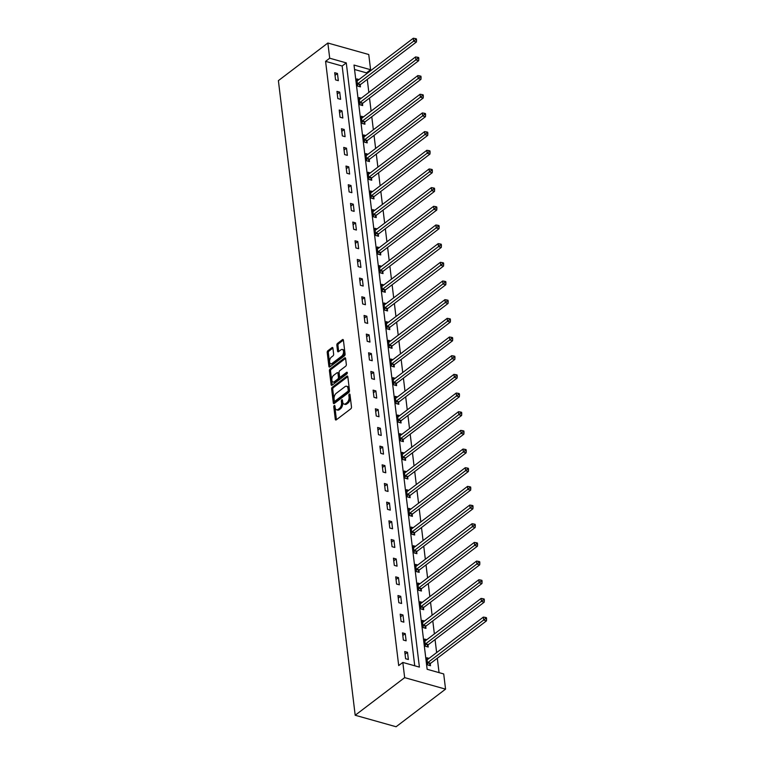 <?xml version="1.0" encoding="UTF-8"?>
<svg xmlns="http://www.w3.org/2000/svg" width="765" height="765" viewBox="0 0 765 765"><rect width="100%" height="100%" fill="white"/><g stroke="black" fill="none" stroke-linecap="round" stroke-linejoin="round"><path stroke-width="1.15" d="M334.257 405.574A0.956 0.536 -74.3 0 0 333.789 406.827L335.3 419.316A1.358 0.765 -74.3 0 0 335.739 420.004A1.358 0.765 -74.3 0 0 336.256 419.87L350.819 408.797A1.358 0.765 -74.3 0 0 351.489 407.009L349.978 394.52A0.956 0.536 -74.3 0 0 348.84 395.381L349.041 396.997A4.351 2.438 -74.3 0 1 346.908 402.725L345.694 403.652A4.351 2.438 -74.3 0 1 344.059 404.083A4.351 2.438 -74.3 0 1 342.644 401.864L342.452 400.248A0.956 0.536 -74.3 0 0 341.314 401.109L341.515 402.725A4.351 2.438 -74.3 0 1 339.383 408.453L338.168 409.371A4.351 2.438 -74.3 0 1 336.533 409.801A4.351 2.438 -74.3 0 1 335.118 407.582L334.927 405.966A0.956 0.536 -74.3 0 0 334.257 405.574M334.984 406.454A0.956 0.536 -74.3 0 0 334.898 407.143L336.409 419.622A1.358 0.765 -74.3 0 0 336.428 419.736M350.035 395.008A0.956 0.536 -74.3 0 0 349.949 395.696L350.141 397.312L349.041 396.997M342.51 400.736A0.956 0.536 -74.3 0 0 342.424 401.415L342.615 403.031L341.515 402.725M332.928 348.18A1.358 0.765 -74.3 0 0 332.488 347.482A1.358 0.765 -74.3 0 0 331.972 347.626L327.889 350.733A1.358 0.765 -74.3 0 0 327.219 352.522L328.893 366.387A1.358 0.765 -74.3 0 0 329.342 367.076A1.358 0.765 -74.3 0 0 329.849 366.942L344.413 355.868A1.358 0.765 -74.3 0 0 345.082 354.08L343.409 340.215A1.358 0.765 -74.3 0 0 342.959 339.517A1.358 0.765 -74.3 0 0 342.452 339.65L337.518 343.409A1.358 0.765 -74.3 0 0 336.849 345.197L337.566 351.135A1.358 0.765 -74.3 0 0 338.006 351.824A1.358 0.765 -74.3 0 0 338.522 351.69L340.97 349.825A3.643 2.037 -74.3 0 1 342.328 349.471A3.643 2.037 -74.3 0 1 343.523 352.397A3.643 2.037 -74.3 0 1 341.726 356.117L332.134 363.404A3.643 2.037 -74.3 0 1 330.776 363.767A3.643 2.037 -74.3 0 1 329.581 360.841A3.643 2.037 -74.3 0 1 331.379 357.121L332.976 355.907A1.358 0.765 -74.3 0 0 333.645 354.118L332.928 348.18M414.735 665.789L342.156 66.02L325.584 61.353L329.705 58.217L327.86 43.022L278.393 80.631L355.19 715.256L396.088 726.75L445.555 689.141L443.71 673.936L427.138 669.279L354.013 65.054L370.595 69.72L368.759 54.516L327.86 43.022M325.584 61.353L398.699 665.569L402.82 662.442L404.666 677.637L355.19 715.256M332.306 387.272A1.358 0.765 -74.3 0 0 331.637 389.06L333.32 402.926A1.358 0.765 -74.3 0 0 333.76 403.614A1.358 0.765 -74.3 0 0 334.267 403.48L348.84 392.407A1.358 0.765 -74.3 0 0 349.5 390.619L347.826 376.753A1.358 0.765 -74.3 0 0 347.387 376.055A1.358 0.765 -74.3 0 0 346.87 376.189L332.306 387.272L333.416 387.578A1.358 0.765 -74.3 0 0 332.746 389.366L334.42 403.232A1.358 0.765 -74.3 0 0 334.439 403.346M331.111 384.652L329.428 370.786A1.358 0.765 -74.3 0 1 330.098 368.998L344.661 357.924A1.358 0.765 -74.3 0 1 345.178 357.791A1.358 0.765 -74.3 0 1 345.617 358.479L346.335 364.417A1.358 0.765 -74.3 0 1 345.665 366.205L339.756 370.7A1.358 0.765 -74.3 0 0 339.096 372.488L339.564 376.428A1.358 0.765 -74.3 0 0 340.004 377.116A1.358 0.765 -74.3 0 0 340.521 376.982L346.669 372.306A0.956 0.536 -74.3 0 1 346.87 373.951L332.058 385.216A1.358 0.765 -74.3 0 1 331.551 385.35A1.358 0.765 -74.3 0 1 331.111 384.652L332.211 384.967L330.537 371.101L329.428 370.786M408.376 659.506L407.506 652.325L404.742 651.551L405.613 658.732L408.376 659.506M406.119 640.831L405.249 633.649L402.486 632.875L403.356 640.056L406.119 640.831M403.853 622.165L402.983 614.984L400.219 614.199L401.09 621.381L403.853 622.165M401.596 603.489L400.726 596.308L397.963 595.533L398.833 602.715L401.596 603.489M399.34 584.814L398.469 577.632L395.706 576.858L396.576 584.039L399.34 584.814M397.073 566.148L396.203 558.966L393.44 558.182L394.31 565.364L397.073 566.148M394.817 547.472L393.946 540.291L391.183 539.516L392.053 546.698L394.817 547.472M392.56 528.797L391.69 521.615L388.926 520.841L389.796 528.022L392.56 528.797M390.293 510.131L389.433 502.949L386.669 502.165L387.53 509.347L390.293 510.131M388.037 491.455L387.167 484.274L384.403 483.499L385.273 490.681L388.037 491.455M385.78 472.78L384.91 465.598L382.146 464.824L383.016 472.005L385.78 472.78M383.523 454.114L382.653 446.932L379.889 446.148L380.76 453.329L383.523 454.114M381.257 435.438L380.387 428.257L377.623 427.482L378.493 434.663L381.257 435.438M379 416.762L378.13 409.581L375.366 408.806L376.237 415.988L379 416.762M376.743 398.096L375.873 390.915L373.11 390.131L373.98 397.312L376.743 398.096M374.477 379.421L373.607 372.239L370.853 371.465L371.714 378.646L374.477 379.421M372.22 360.745L371.35 353.564L368.587 352.789L369.457 359.971L372.22 360.745M369.964 342.079L369.093 334.898L366.33 334.114L367.2 341.295L369.964 342.079M367.697 323.404L366.837 316.222L364.073 315.448L364.934 322.629L367.697 323.404M365.441 304.728L364.57 297.547L361.807 296.772L362.677 303.954L365.441 304.728M363.184 286.062L362.314 278.881L359.55 278.097L360.42 285.278L363.184 286.062M360.927 267.387L360.057 260.205L357.293 259.431L358.163 266.612L360.927 267.387M358.661 248.711L357.791 241.53L355.027 240.755L355.897 247.936L358.661 248.711M356.404 230.045L355.534 222.864L352.77 222.08L353.64 229.261L356.404 230.045M354.147 211.37L353.277 204.188L350.513 203.413L351.384 210.595L354.147 211.37M351.881 192.694L351.011 185.513L348.257 184.738L349.117 191.919L351.881 192.694M349.624 174.028L348.754 166.846L345.99 166.062L346.861 173.244L349.624 174.028M347.367 155.352L346.497 148.171L343.734 147.396L344.604 154.578L347.367 155.352M345.101 136.677L344.24 129.495L341.477 128.721L342.347 135.902L345.101 136.677M342.844 118.011L341.974 110.829L339.211 110.045L340.081 117.227L342.844 118.011M340.588 99.335L339.717 92.154L336.954 91.379L337.824 98.561L340.588 99.335M338.331 80.66L337.461 73.478L334.697 72.704L335.567 79.885L338.331 80.66M439.053 672.626L437.312 658.235M436.633 652.612L435.055 639.569M434.377 633.936L432.789 620.893M432.11 615.27L430.532 602.218M429.853 596.595L428.276 583.552M427.597 577.919L426.019 564.876M425.33 559.253L423.753 546.2M423.074 540.578L421.496 527.534M420.817 521.902L419.239 508.859M418.551 503.236L416.973 490.183M416.294 484.561L414.716 471.517M414.037 465.885L412.459 452.842M411.78 447.219L410.193 434.166M409.514 428.543L407.936 415.5M407.257 409.868L405.68 396.825M405.001 391.202L403.423 378.149M402.734 372.526L401.156 359.483M400.478 353.851L398.9 340.808M398.221 335.185L396.643 322.132M395.954 316.509L394.377 303.466M393.698 297.834L392.12 284.79M391.441 279.168L389.863 266.115M389.184 260.492L387.597 247.449M386.918 241.817L385.34 228.773M384.661 223.151L383.083 210.098M382.404 204.475L380.827 191.432M380.138 185.799L378.56 172.756M377.881 167.133L376.303 154.081M375.625 148.458L374.047 135.415M373.358 129.782L371.78 116.739M371.101 111.116L369.524 98.063M368.845 92.441L367.267 79.397M366.588 73.765L366.473 72.857L354.558 69.5M429.041 658.378L426.841 657.766L427.712 664.948L430.475 665.722L430.246 663.781M426.784 639.712L424.585 639.091L425.455 646.272L428.218 647.047L427.989 645.115M424.527 621.037L422.328 620.415L423.198 627.596L425.962 628.381L425.723 626.439M422.261 602.361L420.071 601.749L420.932 608.93L423.695 609.705L423.466 607.764M420.004 583.695L417.805 583.073L418.675 590.255L421.439 591.029L421.209 589.098M417.747 565.019L415.548 564.398L416.418 571.579L419.182 572.363L418.943 570.422M415.481 546.344L413.291 545.732L414.161 552.913L416.925 553.688L416.686 551.747M413.224 527.678L411.025 527.056L411.895 534.238L414.659 535.012L414.429 533.081M410.968 509.002L408.768 508.381L409.638 515.562L412.402 516.346L412.163 514.405M408.701 490.327L406.511 489.715L407.382 496.896L410.145 497.671L409.906 495.73M406.445 471.661L404.255 471.039L405.115 478.221L407.879 478.995L407.649 477.064M404.188 452.985L401.988 452.364L402.859 459.545L405.622 460.329L405.393 458.388M401.931 434.31L399.732 433.698L400.602 440.879L403.365 441.654L403.126 439.712M399.665 415.644L397.475 415.022L398.336 422.204L401.099 422.978L400.87 421.046M397.408 396.968L395.209 396.347L396.079 403.528L398.842 404.312L398.613 402.371M395.151 378.293L392.952 377.68L393.822 384.862L396.586 385.637L396.347 383.695M392.885 359.627L390.695 359.005L391.565 366.186L394.329 366.961L394.09 365.029M390.628 340.951L388.429 340.329L389.299 347.511L392.062 348.295L391.833 346.354M388.371 322.275L386.172 321.663L387.042 328.845L389.806 329.619L389.567 327.678M386.105 303.609L383.915 302.988L384.785 310.169L387.549 310.944L387.31 309.012M383.848 284.934L381.659 284.312L382.519 291.494L385.283 292.278L385.053 290.337M381.592 266.258L379.392 265.646L380.262 272.828L383.026 273.602L382.796 271.661M379.335 247.592L377.135 246.971L378.006 254.152L380.769 254.927L380.53 252.995M377.069 228.917L374.879 228.295L375.749 235.477L378.503 236.261L378.273 234.32M374.812 210.241L372.612 209.629L373.483 216.811L376.246 217.585L376.017 215.644M372.555 191.575L370.356 190.954L371.226 198.135L373.989 198.91L373.75 196.978M370.289 172.9L368.099 172.278L368.969 179.459L371.733 180.244L371.494 178.302M368.032 154.224L365.833 153.612L366.703 160.793L369.466 161.568L369.237 159.627M365.775 135.558L363.576 134.936L364.446 142.118L367.21 142.892L366.971 140.961M363.518 116.882L361.319 116.261L362.189 123.442L364.953 124.226L364.714 122.285M361.252 98.207L359.062 97.595L359.923 104.776L362.686 105.551L362.457 103.61M358.995 79.541L356.796 78.919L357.666 86.101L360.43 86.875L360.2 84.944M366.473 72.857L370.595 69.72M402.82 662.442L419.402 667.099L346.277 62.883L329.705 58.217M404.666 677.637L445.555 689.141M342.156 66.02L346.277 62.883M407.506 652.325L405.058 654.18M405.249 633.649L402.801 635.514M402.983 614.984L400.544 616.839M400.726 596.308L398.278 598.163M398.469 577.632L396.021 579.497M396.203 558.966L393.765 560.822M393.946 540.291L391.508 542.146M391.69 521.615L389.242 523.48M389.433 502.949L386.985 504.804M387.167 484.274L384.728 486.129M384.91 465.598L382.462 467.463M382.653 446.932L380.205 448.787M380.387 428.257L377.948 430.112M378.13 409.581L375.682 411.446M375.873 390.915L373.425 392.77M373.607 372.239L371.168 374.095M371.35 353.564L368.912 355.429M369.093 334.898L366.645 336.753M366.837 316.222L364.389 318.077M364.57 297.547L362.132 299.411M362.314 278.881L359.866 280.736M360.057 260.205L357.609 262.06M357.791 241.53L355.352 243.394M355.534 222.864L353.086 224.719M353.277 204.188L350.829 206.043M351.011 185.513L348.572 187.377M348.754 166.846L346.316 168.702M346.497 148.171L344.049 150.026M344.24 129.495L341.792 131.36M341.974 110.829L339.536 112.685M339.717 92.154L337.269 94.009M337.461 73.478L335.013 75.343M336.533 409.801L337.633 410.117A4.351 2.438 -74.3 0 0 339.268 409.686L338.168 409.371M342.615 403.031A4.351 2.438 -74.3 0 1 340.482 408.759L339.268 409.686M344.059 404.083L345.158 404.398A4.351 2.438 -74.3 0 0 346.794 403.958L345.694 403.652M350.141 397.312A4.351 2.438 -74.3 0 1 348.008 403.04L346.794 403.958M347.807 376.638L333.416 387.578M334.295 400.764A0.956 0.536 -74.3 0 0 334.965 401.156L347.75 391.441A0.956 0.536 -74.3 0 0 348.218 390.188L348.008 388.477A4.351 2.438 -74.3 0 0 346.593 386.258A4.351 2.438 -74.3 0 0 344.967 386.688L336.227 393.334A4.351 2.438 -74.3 0 0 334.085 399.062L334.295 400.764M334.601 401.252L335.711 401.568A0.956 0.536 -74.3 0 0 336.065 401.472L334.965 401.156M346.593 386.258L347.702 386.564A4.351 2.438 -74.3 0 1 349.117 388.792L349.318 390.494A0.956 0.536 -74.3 0 1 348.85 391.747L336.065 401.472M345.598 358.364L331.207 369.313A1.358 0.765 -74.3 0 0 330.537 371.101M340.004 377.116L341.114 377.432A1.358 0.765 -74.3 0 0 341.62 377.298L347.339 372.947M333.626 375.357A3.643 2.037 -74.3 0 0 331.838 379.077A3.643 2.037 -74.3 0 0 333.024 382.003A3.643 2.037 -74.3 0 0 334.391 381.649L337.767 379.077A1.358 0.765 -74.3 0 0 338.436 377.288L337.958 373.349A1.358 0.765 -74.3 0 0 337.518 372.651A1.358 0.765 -74.3 0 0 337.011 372.794L333.626 375.357M333.024 382.003L334.133 382.318A3.643 2.037 -74.3 0 0 335.491 381.955L334.391 381.649M337.518 372.651L338.627 372.966A1.358 0.765 -74.3 0 1 339.067 373.664L339.536 377.594A1.358 0.765 -74.3 0 1 338.876 379.383L335.491 381.955M330.776 363.767L331.876 364.083A3.643 2.037 -74.3 0 0 333.244 363.719L332.134 363.404M342.328 349.471L343.437 349.777A3.643 2.037 -74.3 0 1 344.623 352.703A3.643 2.037 -74.3 0 1 342.835 356.423L333.244 363.719M343.389 340.1L338.618 343.714A1.358 0.765 -74.3 0 0 337.958 345.512L338.675 351.441A1.358 0.765 -74.3 0 0 338.694 351.556M332.909 348.065L328.988 351.039A1.358 0.765 -74.3 0 0 328.328 352.828L330.002 366.693A1.358 0.765 -74.3 0 0 330.021 366.808M429.165 665.349L430.36 663.618A1.387 0.775 105.7 0 1 430.657 663.303L486.473 620.864L483.709 620.09L483.346 617.097L427.53 659.535A1.387 0.775 105.7 0 1 427.214 659.679L427.08 659.698M427.482 663.006L427.597 662.844A1.387 0.775 105.7 0 1 427.893 662.528L485.498 618.608L486.607 618.914L486.464 617.718L485.354 617.412L485.498 618.608M483.346 617.097L485.354 617.412M486.607 618.914L486.473 620.864M426.899 646.683L428.094 644.952A1.387 0.775 105.7 0 1 428.39 644.627L484.207 602.189L481.453 601.414L481.089 598.421L425.273 640.86A1.387 0.775 105.7 0 1 424.948 641.003L424.824 641.032M425.225 644.331L425.33 644.168A1.387 0.775 105.7 0 1 425.627 643.853L483.241 599.932L484.35 600.248L484.197 599.052L483.098 598.737L483.241 599.932M481.089 598.421L483.098 598.737M484.35 600.248L484.207 602.189M424.642 628.008L425.837 626.277A1.387 0.775 105.7 0 1 426.134 625.961L481.95 583.523L479.186 582.739L478.823 579.746L423.007 622.184A1.387 0.775 105.7 0 1 422.691 622.337L422.557 622.356M422.959 625.665L423.074 625.502A1.387 0.775 105.7 0 1 423.37 625.177L480.984 581.266L482.084 581.572L481.94 580.377L480.841 580.061L480.984 581.266M478.823 579.746L480.841 580.061M482.084 581.572L481.95 583.523M422.385 609.332L423.58 607.601A1.387 0.775 105.7 0 1 423.877 607.286L479.693 564.847L476.93 564.073L476.566 561.08L420.75 603.518A1.387 0.775 105.7 0 1 420.434 603.662L420.301 603.681M420.702 606.989L420.817 606.827A1.387 0.775 105.7 0 1 421.113 606.511L478.718 562.591L479.827 562.897L479.684 561.701L478.574 561.395L478.718 562.591M476.566 561.08L478.574 561.395M479.827 562.897L479.693 564.847M420.119 590.666L421.314 588.935A1.387 0.775 105.7 0 1 421.611 588.61L477.437 546.172L474.673 545.397L474.31 542.404L418.493 584.843A1.387 0.775 105.7 0 1 418.168 584.986L418.044 585.015M418.445 588.314L418.551 588.151A1.387 0.775 105.7 0 1 418.857 587.836L476.461 543.915L477.57 544.231L477.417 543.035L476.318 542.72L476.461 543.915M474.31 542.404L476.318 542.72M477.57 544.231L477.437 546.172M417.862 571.99L419.057 570.26A1.387 0.775 105.7 0 1 419.354 569.944L475.17 527.506L472.407 526.722L472.043 523.729L416.227 566.167A1.387 0.775 105.7 0 1 415.911 566.32L415.787 566.339M416.179 569.648L416.294 569.485A1.387 0.775 105.7 0 1 416.59 569.16L474.204 525.249L475.304 525.555L475.161 524.36L474.061 524.044L474.204 525.249M472.043 523.729L474.061 524.044M475.304 525.555L475.17 527.506M415.605 553.315L416.801 551.584A1.387 0.775 105.7 0 1 417.097 551.269L472.913 508.83L470.15 508.056L469.786 505.063L413.97 547.501A1.387 0.775 105.7 0 1 413.655 547.644L413.521 547.663M413.922 550.972L414.037 550.81A1.387 0.775 105.7 0 1 414.334 550.494L471.938 506.573L473.047 506.879L472.904 505.684L471.795 505.378L471.938 506.573M469.786 505.063L471.795 505.378M473.047 506.879L472.913 508.83M413.339 534.649L414.534 532.918A1.387 0.775 105.7 0 1 414.84 532.593L470.657 490.155L467.893 489.38L467.53 486.387L411.713 528.825A1.387 0.775 105.7 0 1 411.388 528.969L411.264 528.998M411.666 532.297L411.78 532.134A1.387 0.775 105.7 0 1 412.077 531.818L469.681 487.898L470.791 488.213L470.647 487.018L469.538 486.703L469.681 487.898M467.53 486.387L469.538 486.703M470.791 488.213L470.657 490.155M411.082 515.973L412.278 514.243A1.387 0.775 105.7 0 1 412.574 513.927L468.39 471.489L465.627 470.705L465.273 467.711L409.447 510.15A1.387 0.775 105.7 0 1 409.132 510.303L409.007 510.322M409.399 513.631L409.514 513.468A1.387 0.775 105.7 0 1 409.811 513.143L467.425 469.232L468.524 469.538L468.381 468.343L467.281 468.027L467.425 469.232M465.273 467.711L467.281 468.027M468.524 469.538L468.39 471.489M408.826 497.298L410.021 495.567A1.387 0.775 105.7 0 1 410.317 495.251L466.134 452.813L463.37 452.039L463.007 449.045L407.19 491.484A1.387 0.775 105.7 0 1 406.875 491.627L406.741 491.646M407.143 494.955L407.257 494.792A1.387 0.775 105.7 0 1 407.554 494.477L465.168 450.556L466.268 450.862L466.124 449.667L465.015 449.361L465.168 450.556M463.007 449.045L465.015 449.361M466.268 450.862L466.134 452.813M406.569 478.632L407.764 476.901A1.387 0.775 105.7 0 1 408.061 476.576L463.877 434.138L461.113 433.363L460.75 430.37L404.934 472.808A1.387 0.775 105.7 0 1 404.618 472.952L404.484 472.98M404.886 476.279L405.001 476.117A1.387 0.775 105.7 0 1 405.297 475.801L462.901 431.881L464.011 432.196L463.867 431.001L462.758 430.685L462.901 431.881M460.75 430.37L462.758 430.685M464.011 432.196L463.877 434.138M404.303 459.956L405.498 458.225A1.387 0.775 105.7 0 1 405.794 457.9L461.611 415.472L458.857 414.687L458.493 411.694L402.677 454.133A1.387 0.775 105.7 0 1 402.352 454.286L402.227 454.305M402.629 457.613L402.734 457.451A1.387 0.775 105.7 0 1 403.031 457.126L460.645 413.215L461.754 413.521L461.601 412.325L460.501 412.01L460.645 413.215M458.493 411.694L460.501 412.01M461.754 413.521L461.611 415.472M402.046 441.281L403.241 439.55A1.387 0.775 105.7 0 1 403.538 439.234L459.354 396.796L456.59 396.021L456.227 393.028L400.411 435.467A1.387 0.775 105.7 0 1 400.095 435.61L399.961 435.629M400.363 438.938L400.478 438.775A1.387 0.775 105.7 0 1 400.774 438.46L458.388 394.539L459.488 394.845L459.344 393.65L458.245 393.344L458.388 394.539M456.227 393.028L458.245 393.344M459.488 394.845L459.354 396.796M399.789 422.615L400.984 420.884A1.387 0.775 105.7 0 1 401.281 420.559L457.097 378.12L454.334 377.346L453.97 374.353L398.154 416.791A1.387 0.775 105.7 0 1 397.838 416.935L397.704 416.963M398.106 420.262L398.221 420.1A1.387 0.775 105.7 0 1 398.517 419.784L456.122 375.864L457.231 376.179L457.088 374.984L455.978 374.668L456.122 375.864M453.97 374.353L455.978 374.668M457.231 376.179L457.097 378.12M397.523 403.939L398.718 402.208A1.387 0.775 105.7 0 1 399.014 401.883L454.84 359.454L452.077 358.67L451.713 355.677L395.897 398.116A1.387 0.775 105.7 0 1 395.572 398.269L395.448 398.288M395.849 401.596L395.954 401.434A1.387 0.775 105.7 0 1 396.26 401.109L453.865 357.198L454.974 357.504L454.821 356.308L453.722 355.993L453.865 357.198M451.713 355.677L453.722 355.993M454.974 357.504L454.84 359.454M395.266 385.264L396.461 383.533A1.387 0.775 105.7 0 1 396.758 383.217L452.574 340.779L449.81 340.004L449.447 337.011L393.631 379.45A1.387 0.775 105.7 0 1 393.315 379.593L393.191 379.612M393.583 382.921L393.698 382.758A1.387 0.775 105.7 0 1 393.994 382.443L451.608 338.522L452.708 338.828L452.564 337.633L451.465 337.327L451.608 338.522M449.447 337.011L451.465 337.327M452.708 338.828L452.574 340.779M393.009 366.598L394.205 364.867A1.387 0.775 105.7 0 1 394.501 364.542L450.317 322.103L447.554 321.329L447.19 318.336L391.374 360.774A1.387 0.775 105.7 0 1 391.058 360.917L390.925 360.946M391.326 364.245L391.441 364.083A1.387 0.775 105.7 0 1 391.737 363.767L449.342 319.847L450.451 320.162L450.308 318.967L449.198 318.651L449.342 319.847M447.19 318.336L449.198 318.651M450.451 320.162L450.317 322.103M390.743 347.922L391.938 346.191A1.387 0.775 105.7 0 1 392.244 345.866L448.061 303.437L445.297 302.653L444.934 299.66L389.117 342.098A1.387 0.775 105.7 0 1 388.792 342.251L388.668 342.271M389.069 345.579L389.184 345.417A1.387 0.775 105.7 0 1 389.481 345.091L447.085 301.18L448.194 301.486L448.051 300.291L446.942 299.976L447.085 301.18M444.934 299.66L446.942 299.976M448.194 301.486L448.061 303.437M388.486 329.246L389.681 327.516A1.387 0.775 105.7 0 1 389.978 327.2L445.794 284.762L443.031 283.987L442.677 280.994L386.851 323.432A1.387 0.775 105.7 0 1 386.535 323.576L386.411 323.595M386.803 326.904L386.918 326.741A1.387 0.775 105.7 0 1 387.214 326.426L444.828 282.505L445.928 282.811L445.785 281.616L444.685 281.31L444.828 282.505M442.677 280.994L444.685 281.31M445.928 282.811L445.794 284.762M386.229 310.58L387.425 308.85A1.387 0.775 105.7 0 1 387.721 308.524L443.537 266.086L440.774 265.312L440.411 262.319L384.594 304.757A1.387 0.775 105.7 0 1 384.279 304.9L384.145 304.929M384.546 308.228L384.661 308.066A1.387 0.775 105.7 0 1 384.958 307.75L442.572 263.829L443.671 264.145L443.528 262.95L442.419 262.634L442.572 263.829M440.411 262.319L442.419 262.634M443.671 264.145L443.537 266.086M383.973 291.905L385.168 290.174A1.387 0.775 105.7 0 1 385.464 289.849L441.281 247.42L438.517 246.636L438.154 243.643L382.337 286.081A1.387 0.775 105.7 0 1 382.022 286.234L381.888 286.253M382.29 289.562L382.404 289.399A1.387 0.775 105.7 0 1 382.701 289.074L440.305 245.163L441.415 245.469L441.271 244.274L440.162 243.959L440.305 245.163M438.154 243.643L440.162 243.959M441.415 245.469L441.281 247.42M381.706 273.229L382.902 271.499A1.387 0.775 105.7 0 1 383.198 271.183L439.024 228.745L436.26 227.97L435.897 224.977L380.081 267.415A1.387 0.775 105.7 0 1 379.756 267.559L379.631 267.578M380.033 270.887L380.138 270.724A1.387 0.775 105.7 0 1 380.435 270.408L438.049 226.488L439.158 226.794L439.005 225.599L437.905 225.293L438.049 226.488M435.897 224.977L437.905 225.293M439.158 226.794L439.024 228.745M379.45 254.563L380.645 252.832A1.387 0.775 105.7 0 1 380.941 252.507L436.758 210.069L433.994 209.294L433.631 206.301L377.814 248.74A1.387 0.775 105.7 0 1 377.499 248.883L377.365 248.912M377.767 252.211L377.881 252.048A1.387 0.775 105.7 0 1 378.178 251.733L435.792 207.812L436.892 208.128L436.748 206.933L435.648 206.617L435.792 207.812M433.631 206.301L435.648 206.617M436.892 208.128L436.758 210.069M377.193 235.888L378.388 234.157A1.387 0.775 105.7 0 1 378.685 233.832L434.501 191.403L431.737 190.619L431.374 187.626L375.558 230.064A1.387 0.775 105.7 0 1 375.242 230.217L375.108 230.236M375.51 233.545L375.625 233.382A1.387 0.775 105.7 0 1 375.921 233.057L433.526 189.146L434.635 189.452L434.491 188.257L433.382 187.941L433.526 189.146M431.374 187.626L433.382 187.941M434.635 189.452L434.501 191.403M374.926 217.212L376.122 215.481A1.387 0.775 105.7 0 1 376.418 215.166L432.244 172.727L429.481 171.953L429.117 168.96L373.301 211.398A1.387 0.775 105.7 0 1 372.976 211.542L372.851 211.561M373.253 214.869L373.358 214.707A1.387 0.775 105.7 0 1 373.664 214.391L431.269 170.471L432.378 170.777L432.235 169.581L431.125 169.275L431.269 170.471M429.117 168.96L431.125 169.275M432.378 170.777L432.244 172.727M372.67 198.546L373.865 196.815A1.387 0.775 105.7 0 1 374.161 196.49L429.978 154.052L427.214 153.277L426.851 150.284L371.035 192.723A1.387 0.775 105.7 0 1 370.719 192.866L370.595 192.895M370.987 196.194L371.101 196.031A1.387 0.775 105.7 0 1 371.398 195.716L429.012 151.795L430.112 152.111L429.968 150.915L428.869 150.6L429.012 151.795M426.851 150.284L428.869 150.6M430.112 152.111L429.978 154.052M370.413 179.871L371.608 178.14A1.387 0.775 105.7 0 1 371.905 177.815L427.721 135.386L424.957 134.602L424.594 131.609L368.778 174.047A1.387 0.775 105.7 0 1 368.462 174.2L368.328 174.219M368.73 177.528L368.845 177.365A1.387 0.775 105.7 0 1 369.141 177.04L426.746 133.129L427.855 133.435L427.712 132.24L426.602 131.924L426.746 133.129M424.594 131.609L426.602 131.924M427.855 133.435L427.721 135.386M368.147 161.195L369.342 159.464A1.387 0.775 105.7 0 1 369.648 159.149L425.464 116.71L422.701 115.936L422.337 112.943L366.521 155.381A1.387 0.775 105.7 0 1 366.196 155.524L366.072 155.544M366.473 158.852L366.588 158.69A1.387 0.775 105.7 0 1 366.884 158.374L424.489 114.454L425.598 114.76L425.455 113.564L424.346 113.258L424.489 114.454M422.337 112.943L424.346 113.258M425.598 114.76L425.464 116.71M365.89 142.529L367.085 140.798A1.387 0.775 105.7 0 1 367.382 140.473L423.198 98.035L420.434 97.26L420.081 94.267L364.255 136.706A1.387 0.775 105.7 0 1 363.939 136.849L363.815 136.878M364.207 140.177L364.322 140.014A1.387 0.775 105.7 0 1 364.618 139.699L422.232 95.778L423.332 96.094L423.188 94.898L422.089 94.583L422.232 95.778M420.081 94.267L422.089 94.583M423.332 96.094L423.198 98.035M363.633 123.854L364.829 122.123A1.387 0.775 105.7 0 1 365.125 121.798L420.941 79.369L418.178 78.585L417.814 75.592L361.998 118.03A1.387 0.775 105.7 0 1 361.682 118.183L361.549 118.202M361.95 121.511L362.065 121.348A1.387 0.775 105.7 0 1 362.361 121.023L419.975 77.112L421.075 77.418L420.932 76.223L419.822 75.907L419.975 77.112M417.814 75.592L419.822 75.907M421.075 77.418L420.941 79.369M361.376 105.178L362.572 103.447A1.387 0.775 105.7 0 1 362.868 103.132L418.685 60.693L415.921 59.919L415.558 56.926L359.741 99.364A1.387 0.775 105.7 0 1 359.426 99.507L359.292 99.526M359.693 102.835L359.808 102.673A1.387 0.775 105.7 0 1 360.105 102.357L417.709 58.436L418.818 58.742L418.675 57.547L417.566 57.241L417.709 58.436M415.558 56.926L417.566 57.241M418.818 58.742L418.685 60.693M359.11 86.512L360.305 84.781A1.387 0.775 105.7 0 1 360.602 84.456L416.428 42.018L413.664 41.243L413.301 38.25L357.484 80.688A1.387 0.775 105.7 0 1 357.159 80.832L357.035 80.861M357.437 84.16L357.542 83.997A1.387 0.775 105.7 0 1 357.838 83.681L415.452 39.761L416.562 40.076L416.409 38.881L415.309 38.566L415.452 39.761M413.301 38.25L415.309 38.566M416.562 40.076L416.428 42.018M334.898 407.143L333.789 406.827M349.949 395.696L348.84 395.381M342.424 401.415L341.314 401.109M340.482 408.759L339.383 408.453M348.008 403.04L346.908 402.725M336.409 419.622L335.3 419.316M347.75 376.437L346.87 376.189M334.42 403.232L333.32 402.926M332.746 389.366L331.637 389.06M348.85 391.747L347.75 391.441M349.318 390.494L348.218 390.188M349.117 388.792L348.008 388.477M331.207 369.313L330.098 368.998M345.541 358.173L344.661 357.924M341.62 377.298L340.521 376.982M347.281 372.478L346.669 372.306M338.876 379.383L337.767 379.077M339.536 377.594L338.436 377.288M339.067 373.664L337.958 373.349M342.835 356.423L341.726 356.117M338.675 351.441L337.566 351.135M337.958 345.512L336.849 345.197M338.618 343.714L337.518 343.409M343.332 339.899L342.452 339.65M330.002 366.693L328.893 366.387M328.328 352.828L327.219 352.522M328.988 351.039L327.889 350.733M332.851 347.865L331.972 347.626M430.36 663.618L427.597 662.844M430.657 663.303L427.893 662.528M428.094 644.952L425.33 644.168M428.39 644.627L425.627 643.853M425.837 626.277L423.074 625.502M426.134 625.961L423.37 625.177M423.58 607.601L420.817 606.827M423.877 607.286L421.113 606.511M421.314 588.935L418.551 588.151M421.611 588.61L418.857 587.836M419.057 570.26L416.294 569.485M419.354 569.944L416.59 569.16M416.801 551.584L414.037 550.81M417.097 551.269L414.334 550.494M414.534 532.918L411.78 532.134M414.84 532.593L412.077 531.818M412.278 514.243L409.514 513.468M412.574 513.927L409.811 513.143M410.021 495.567L407.257 494.792M410.317 495.251L407.554 494.477M407.764 476.901L405.001 476.117M408.061 476.576L405.297 475.801M405.498 458.225L402.734 457.451M405.794 457.9L403.031 457.126M403.241 439.55L400.478 438.775M403.538 439.234L400.774 438.46M400.984 420.884L398.221 420.1M401.281 420.559L398.517 419.784M398.718 402.208L395.954 401.434M399.014 401.883L396.26 401.109M396.461 383.533L393.698 382.758M396.758 383.217L393.994 382.443M394.205 364.867L391.441 364.083M394.501 364.542L391.737 363.767M391.938 346.191L389.184 345.417M392.244 345.866L389.481 345.091M389.681 327.516L386.918 326.741M389.978 327.2L387.214 326.426M387.425 308.85L384.661 308.066M387.721 308.524L384.958 307.75M385.168 290.174L382.404 289.399M385.464 289.849L382.701 289.074M382.902 271.499L380.138 270.724M383.198 271.183L380.435 270.408M380.645 252.832L377.881 252.048M380.941 252.507L378.178 251.733M378.388 234.157L375.625 233.382M378.685 233.832L375.921 233.057M376.122 215.481L373.358 214.707M376.418 215.166L373.664 214.391M373.865 196.815L371.101 196.031M374.161 196.49L371.398 195.716M371.608 178.14L368.845 177.365M371.905 177.815L369.141 177.04M369.342 159.464L366.588 158.69M369.648 159.149L366.884 158.374M367.085 140.798L364.322 140.014M367.382 140.473L364.618 139.699M364.829 122.123L362.065 121.348M365.125 121.798L362.361 121.023M362.572 103.447L359.808 102.673M362.868 103.132L360.105 102.357M360.305 84.781L357.542 83.997M360.602 84.456L357.838 83.681"/></g></svg>
